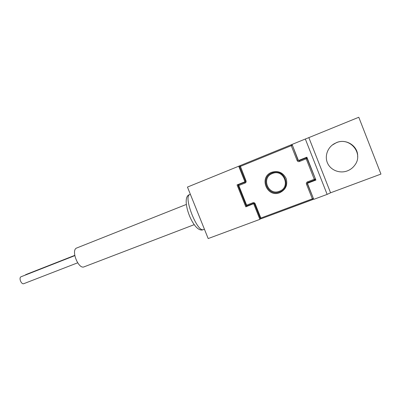 <?xml version="1.0" encoding="UTF-8"?>
<svg xmlns="http://www.w3.org/2000/svg" width="401" height="401" viewBox="0 0 401 401"><rect width="100%" height="100%" fill="white"/><g stroke="black" fill="none" stroke-linecap="round" stroke-linejoin="round"><path stroke-width="0.6" d="M239.948 165.718L187.457 187.077L208.184 238.56L259.893 219.357L260.675 218.69M330.574 192.796L327.141 194.39L305.331 139.017L308.85 137.618L330.574 192.796L380.95 174.084L358.79 117.257L308.85 137.618M313.617 199.016L313.131 199.197M305.331 139.017L292.063 144.425L298.429 160.555L306.875 157.202L315.893 180.074L307.417 183.312L313.752 199.357L327.141 194.39M291.352 144.761L292.078 144.465M238.69 166.189L244.916 181.798L237.061 184.916L245.813 206.836L254.164 203.467M259.893 219.357L253.698 203.823M239.472 165.914L239.618 166.28M244.916 181.798L245.477 181.513M313.402 198.47L313.171 199.107M307.572 182.741L307.462 183.257M292.384 145.242L298.038 160.22L299.146 160.691L305.963 157.984L307.076 158.455L315.311 178.681L315.096 179.598M315.311 178.681L307.286 158.315L306.174 157.849L299.387 160.54L299.377 161.523L306.199 158.821L314.269 179.282L307.422 181.904C306.489 182.37 306.158 183.097 306.439 184.084L312.665 199.613L313.166 198.525L260.856 218.054L255.121 203.668C254.66 202.781 253.958 202.47 253.006 202.726L246.63 205.167L238.785 185.528L245.141 183.011C246.019 182.555 246.314 181.853 246.039 180.896L240.124 165.623L239.668 166.691L240.124 165.623L291.046 144.856L291.266 145.673L239.668 166.691L245.422 181.127L246.039 180.896M298.62 160.48L299.387 160.54M291.146 144.826L292.294 145.017M307.417 183.312L315.798 179.843M246.319 205.738L246.545 206.299L254.079 203.422M237.873 184.59L238.144 185.277M245.222 182.029L238.981 184.52M313.011 199.377L261.272 218.695L260.219 218.239L254.5 203.853L260.219 218.239L260.856 218.054L261.272 218.695L312.655 199.608M260.239 218.239L261.257 218.7M254.5 203.853L253.447 203.382L247.066 205.823L246.63 205.167L246.019 205.367L247.066 205.823L246.039 205.367M238.199 185.743L238.59 184.716L238.184 185.753L246.019 205.367L238.184 185.753L238.785 185.528L238.64 184.691L239.106 184.455M291.096 144.841L292.154 145.317L291.266 145.673L297.161 160.59C297.632 161.503 298.369 161.814 299.377 161.523M306.174 157.849L306.199 158.821L307.286 158.315M314.91 179.828L315.136 178.901L314.269 179.282L314.635 179.999L307.803 182.61L307.422 181.904M245.813 206.836L246.545 206.299M357.637 156.741C358.454 146.285 346.324 138.265 336.469 142.611L332.254 145.082M347.351 170.886C350.434 169.688 352.93 167.758 354.84 165.097C363.928 153.453 349.852 136.551 336.319 142.741L334.259 143.728C327.291 147.668 324.354 156.651 327.707 163.493C330.98 170.375 339.878 173.768 347.351 170.886M194.164 224.68L84.085 266.84C78.411 269.587 70.691 250.029 76.661 248.024L76.827 247.958M23.94 283.617L23.844 283.657C21.323 284.83 18.481 277.713 21.083 276.745L21.203 276.695M25.173 275.136L25.87 274.585M314.635 179.999L307.798 182.61L307.306 183.698L313.321 198.269M253.006 202.726L253.437 203.387L254.49 203.868L255.121 203.668M239.056 184.48L244.991 182.174L245.141 183.011M245.121 182.104L245.437 181.122M298.249 160.094L297.161 160.59M307.487 183.488L306.439 184.084M279.853 192.66C266.906 198.164 258.475 176.986 271.758 172.26C278.214 170.45 283.011 172.515 286.139 178.445C287.913 184.896 285.818 189.633 279.853 192.66M279.642 191.949C267.542 197.097 259.668 177.307 272.084 172.896C284.249 167.528 292.229 187.688 279.642 191.949M272.404 173.528C283.713 168.55 291.121 187.272 279.432 191.237C268.184 196.029 260.861 177.623 272.404 173.528M204.42 229.212L203.472 229.567C197.342 233.036 182.956 196.174 189.818 194.565L189.803 194.57M253.437 203.387L247.066 205.823M239.668 166.691L245.422 181.127L245.041 182.149M291.046 144.856L240.124 165.623M307.798 182.61L307.547 182.756M203.472 229.567C193.533 234.59 179.523 196.59 189.778 194.58M190.38 194.34L189.838 194.555M186.28 204.465L76.746 247.983M77.654 262.815L23.844 283.657M74.786 255.648L21.148 276.72M74.736 255.382L25.814 274.605"/></g></svg>
